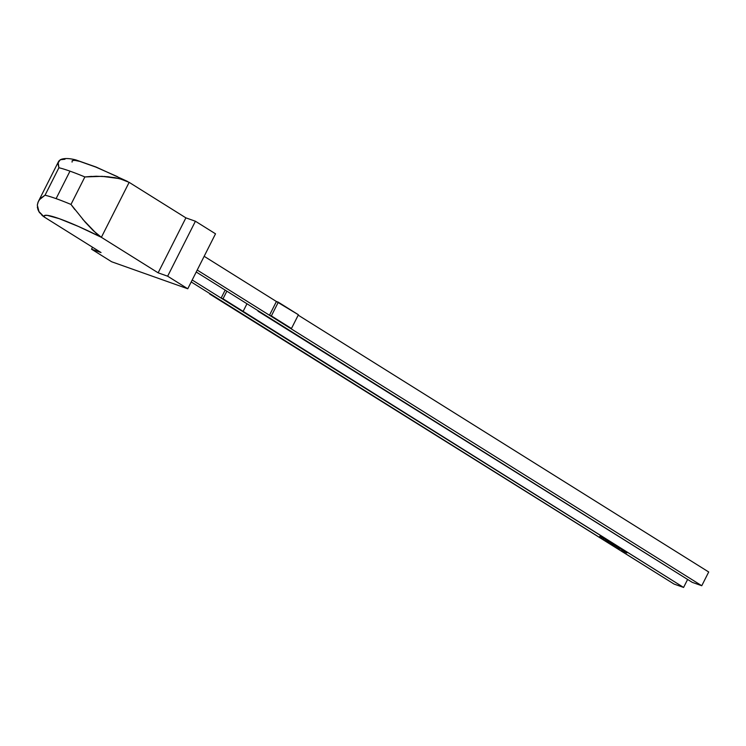<?xml version="1.0" encoding="UTF-8"?>
<svg xmlns="http://www.w3.org/2000/svg" width="746" height="746" viewBox="0 0 746 746"><rect width="100%" height="100%" fill="white"/><g stroke="black" fill="none" stroke-linecap="round" stroke-linejoin="round"><path stroke-width="1.12" d="M39.09 211.976L37.3 205.113L38.344 201.523L39.585 199.583L45.03 195.219A77.425 8.365 26.8 0 1 56.099 198.632L69.984 171.151A77.425 8.365 -153.2 0 0 58.915 167.738L45.03 195.219A77.425 8.365 26.8 0 1 56.099 198.632L69.984 171.151A77.425 8.365 -153.2 0 0 58.915 167.738L58.188 162.759L58.915 167.738L45.03 195.219A77.425 8.365 26.8 0 1 56.099 198.632A77.425 8.365 26.8 0 1 70.982 204.432L84.867 176.942A77.425 8.365 -153.2 0 0 69.984 171.151A77.425 8.365 -153.2 0 0 58.915 167.738L45.03 195.219L39.585 199.583L38.018 202.222L37.3 205.113L38.689 211.286L44.284 217.049L101.046 252.558L91.534 249.183L111.639 261.762L187.759 288.777L167.645 276.197L158.133 272.822L101.372 237.312L78.433 226.448L59.214 218.662L47.119 215.333L44.471 215.557L44.284 217.049L101.046 252.558L91.534 249.183L111.639 261.762L187.759 288.777L167.645 276.197L158.133 272.822L101.372 237.312A61.937 6.686 -153.2 0 0 44.284 217.049L41.897 215.268M191.209 281.951L674.067 584.062L683.588 587.438L192.198 279.992L221.124 298.092L225.161 290.11L221.124 298.092L192.198 279.992M601.602 537.437L603.99 538.631L601.602 537.418M606.918 540.766L608.037 541.158L606.936 540.729M607.421 541.074L609.174 541.913L607.43 541.037M610.508 542.911L611.841 543.424L610.741 543.153M612.447 544.226L613.557 544.617L612.447 544.226M614.499 545.195L612.634 544.412L614.499 545.195M616.718 546.594L615.814 546.324L616.718 546.594M619.115 548.123L617.977 547.667L619.161 548.189M623.208 550.809L624.663 551.602L623.264 550.949M624.309 551.639L626.808 552.945L624.309 551.639M621.763 549.895L623.283 550.762L621.838 550.1M618.882 548.245L621.185 549.28L618.882 548.245M616.755 546.846L619.003 547.909L616.961 547.005M614.452 545.475L616.215 546.314L614.462 545.438M611.767 543.797L613.277 544.44L611.785 543.759M610.331 542.594L608.475 541.81L610.331 542.594M605.668 539.973L608.065 541.064L605.668 539.973M603.411 538.565L605.808 539.768L603.411 538.565M599.784 536.299L602.181 537.493L599.784 536.299M209.906 293.654L674.067 584.062L683.588 587.438L687.616 579.456L683.588 587.438L221.124 298.092L225.161 290.11M209.71 294.045L674.067 584.062L683.588 587.438L223.026 298.773L226.868 291.173L223.026 298.773L221.124 298.092M243.14 311.352L246.973 303.753M187.759 288.777L215.519 233.815L195.415 221.236L215.519 233.815L187.759 288.777L215.519 233.815L195.415 221.236L185.894 217.86L129.142 182.35L101.372 237.312L93.306 230.673L85.175 222.103L70.982 204.432L84.867 176.942A77.425 8.365 -153.2 0 0 69.984 171.151L56.099 198.632A77.425 8.365 26.8 0 1 70.982 204.432L85.175 222.103L93.306 230.673L101.372 237.312A61.937 6.686 -153.2 0 0 44.284 217.049L101.046 252.558L91.534 249.183L111.639 261.762L187.759 288.777L167.645 276.197L158.133 272.822L185.894 217.86L129.142 182.35L119.593 178.63L129.142 182.35L101.372 237.312L96.15 233.302L82.554 219.091M117.448 176.643L95.889 167.104L79.869 161.416L74.88 160.371L72.231 160.595L72.054 162.087M92.523 247.224L91.534 249.183M195.415 221.236L167.645 276.197L195.415 221.236L185.894 217.86L129.142 182.35L101.372 237.312L158.133 272.822L185.894 217.86L195.415 221.236L167.645 276.197M196.226 272.01L692.241 582.346L701.762 585.731L708.7 571.986L298.214 315.157L708.7 571.986L701.762 585.731L197.214 270.052L269.465 315.25L276.402 301.505L204.162 256.307M258.237 310.802L692.241 582.346L701.762 585.731L289.569 327.83L291.472 328.501L298.409 314.765L276.402 301.505L278.305 302.186L271.367 315.922L269.465 315.25L276.402 301.505L278.305 302.186L271.367 315.922L269.465 315.25L197.214 270.052M258.041 311.194L692.241 582.346L701.762 585.731L289.569 327.83L291.472 328.501L298.409 314.765L278.305 302.186L271.367 315.922L291.472 328.501L298.409 314.765L278.305 302.186M624.271 551.313L623.18 550.865L624.281 551.471M620.877 549.168L620.019 548.758L620.896 549.14M613.501 544.841L614.573 545.317L613.473 544.673M610.871 543.209L611.962 543.675L610.862 543.032M611.757 543.517L610.843 543.069L611.785 543.657M609.342 542.239L610.405 542.706L609.305 542.062M56.099 198.632A77.425 8.365 26.8 0 1 70.982 204.432L84.867 176.942L102.09 176.336L119.593 178.63L108.086 176.746L96.169 176.243L84.867 176.942A77.425 8.365 -153.2 0 0 69.984 171.151M127.352 181.353L96.159 167.067L75.915 159.933C69.546 158.301 64.613 158.115 61.116 159.374L58.85 160.987L58.188 162.759L60.212 159.747L64.977 159.243M612.97 544.226L613.072 544.692M687.616 579.456L683.588 587.438M226.868 291.173L223.026 298.773M158.133 272.822L185.894 217.86M701.762 585.731L708.7 571.986L298.214 315.157M291.472 328.501L271.367 315.922M269.465 315.25L276.402 301.505M74.833 209.598L70.982 204.432M45.03 195.219L41.366 197.718M37.319 207.034L38.111 210.102M39.417 212.47L44.284 217.049M84.867 176.942L91.618 176.382M104.095 176.438L114.921 177.66L123.239 179.683L129.142 182.35M58.151 164.502L58.915 167.738M58.617 161.388L38.344 201.523"/></g></svg>
